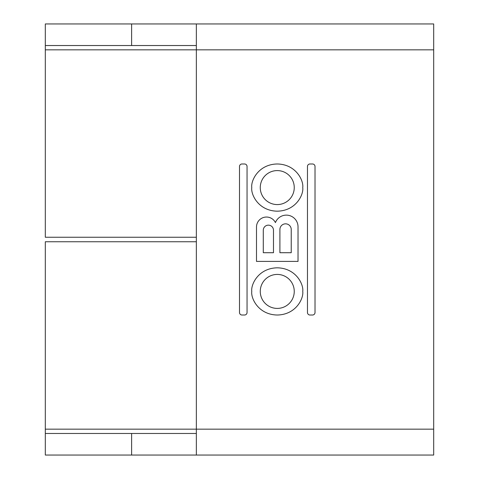 <?xml version="1.0" encoding="UTF-8"?>
<svg xmlns="http://www.w3.org/2000/svg" width="479" height="479" viewBox="0 0 479 479"><rect width="100%" height="100%" fill="white"/><g stroke="black" fill="none" stroke-linecap="round" stroke-linejoin="round"><path stroke-width="0.72" d="M196.348 455.05L433.687 455.05L433.687 23.95L196.348 23.95L196.348 455.05L45.313 455.05L45.313 241.751L196.348 241.751M196.348 433.471L45.313 433.471M277.257 308.41A16.993 16.993 0 0 0 294.25 291.418A16.993 16.993 0 0 0 277.257 274.425A16.993 16.993 0 0 0 260.265 291.418A16.993 16.993 0 0 0 277.257 308.41M302.746 291.418C303.77 284.514 296.124 268.138 277.257 267.821C258.397 268.138 250.745 284.514 251.774 291.418C250.745 298.321 258.397 314.697 277.257 315.02C296.124 314.697 303.77 298.321 302.746 291.418M277.257 204.575A16.993 16.993 0 0 0 294.25 187.582A16.993 16.993 0 0 0 277.257 170.59A16.993 16.993 0 0 0 260.265 187.582A16.993 16.993 0 0 0 277.257 204.575M302.746 187.582C303.77 180.679 296.124 164.303 277.257 163.98C258.397 164.303 250.745 180.679 251.774 187.582C250.745 194.486 258.397 210.862 277.257 211.179C296.124 210.862 303.77 194.486 302.746 187.582M196.348 23.95L45.313 23.95L45.313 45.529L196.348 45.529M309.985 163.98A2.515 2.515 0 0 0 307.464 166.5L307.464 312.5A2.515 2.515 0 0 0 309.985 315.02L312.5 315.02A2.515 2.515 0 0 0 315.02 312.5L315.02 166.5A2.515 2.515 0 0 0 312.5 163.98L309.985 163.98M247.05 166.5A2.515 2.515 0 0 0 244.535 163.98L242.015 163.98A2.515 2.515 0 0 0 239.5 166.5L239.5 312.5A2.515 2.515 0 0 0 242.015 315.02L244.535 315.02A2.515 2.515 0 0 0 247.05 312.5L247.05 166.5M256.493 227.022L256.493 261.402L298.028 261.402L298.028 226.848A11.7 11.7 0 0 0 275.425 222.585A9.987 9.987 0 0 0 256.493 227.022M279.904 229.495L279.904 252.714L291.232 252.714L291.232 229.495A5.664 5.664 0 0 0 285.568 223.831A5.664 5.664 0 0 0 279.904 229.495M273.485 252.714L273.485 230.249A5.095 5.095 0 0 0 268.384 225.154A5.095 5.095 0 0 0 263.288 230.249L263.288 252.714L273.485 252.714M131.617 23.95L131.617 45.529L131.617 23.95M131.617 455.05L131.617 433.471M196.348 237.249L45.313 237.249L45.313 45.529M433.687 429.16L45.313 429.16M433.687 49.84L45.313 49.84"/></g></svg>

